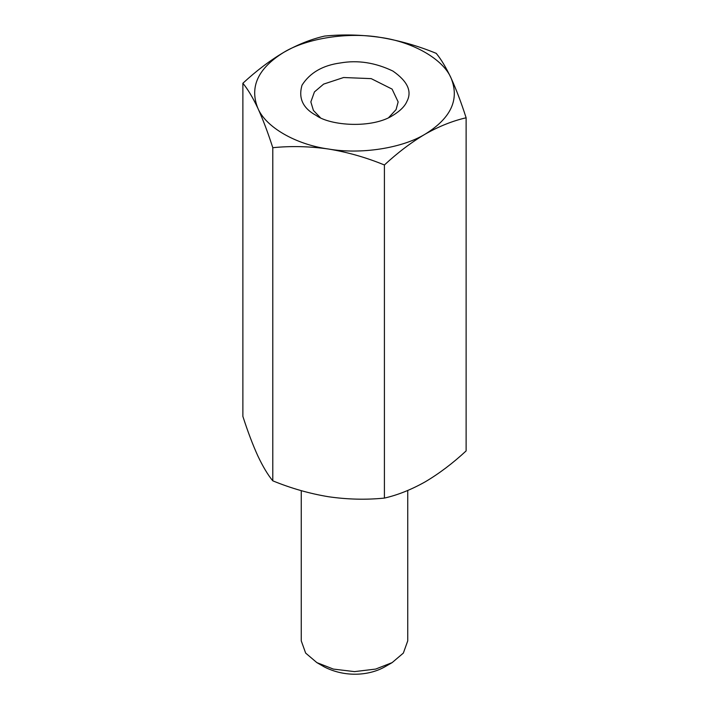 <?xml version="1.0" encoding="UTF-8"?>
<svg xmlns="http://www.w3.org/2000/svg" width="709" height="709" viewBox="0 0 709 709"><rect width="100%" height="100%" fill="white"/><g stroke="black" fill="none" stroke-linecap="round" stroke-linejoin="round"><path stroke-width="1.06" d="M407.737 490.486L407.737 640.883L403.35 653.086L392.139 662.614L375.646 669.083L354.5 671.618L333.354 669.083L316.861 662.614L305.65 653.086L301.263 640.883L301.263 490.663M392.139 662.614L384.615 666.956C368.698 675.881 344.769 677.379 324.385 666.956L316.861 662.614M242.877 83.263L242.877 416.378C247.76 431.559 252.75 444.738 257.837 455.896C262.915 466.637 267.905 474.95 272.788 480.826C291.009 488.306 309.611 493.615 328.595 496.752C347.57 499.482 366.172 499.925 384.411 498.09C397.687 495.077 411.309 489.644 425.267 481.801C439.226 473.523 452.847 463.225 466.123 450.915L466.123 117.791C461.24 102.61 456.25 89.44 451.163 78.274C443.4 59.343 413.196 41.902 380.405 37.417C348.119 31.834 306.855 38.215 283.733 52.369C258.005 68.33 249.373 86.932 257.837 108.185C265.6 127.115 295.804 144.556 328.595 149.041C360.881 154.624 402.145 148.243 425.267 134.081C450.995 118.128 459.627 99.526 451.163 78.274C446.085 67.523 441.095 59.21 436.212 53.352C417.991 45.872 399.38 40.564 380.405 37.417C361.422 34.688 342.819 34.245 324.589 36.079C311.251 39.128 297.629 44.552 283.733 52.369C269.837 60.602 256.224 70.9 242.877 83.263C247.76 89.121 252.75 97.425 257.837 108.185C262.915 119.351 267.905 132.521 272.788 147.702C291.009 145.859 309.62 146.311 328.595 149.041C347.578 152.178 366.181 157.487 384.411 164.975C397.749 152.603 411.371 142.314 425.267 134.081C439.163 126.264 452.776 120.84 466.123 117.791M384.411 164.975L384.411 498.09M272.788 147.702L272.788 480.826M316.108 115.399C330.536 125.927 372.358 128.737 392.892 115.399C400.222 110.905 404.91 106.217 406.948 101.343C412.213 91.328 407.524 81.234 392.892 71.06C375.274 62.614 357.797 59.91 340.444 62.95C322.79 65.325 309.993 72.717 302.052 85.115C298.188 98.143 302.876 108.238 316.108 115.399L316.108 115.399M388.718 117.57L396.083 109.594L398.148 101.919L392.095 89.112L371.206 78.637L343.608 77.52L323.632 84.105L314.442 91.913L310.852 101.919L313.413 110.436L320.282 117.57"/></g></svg>
